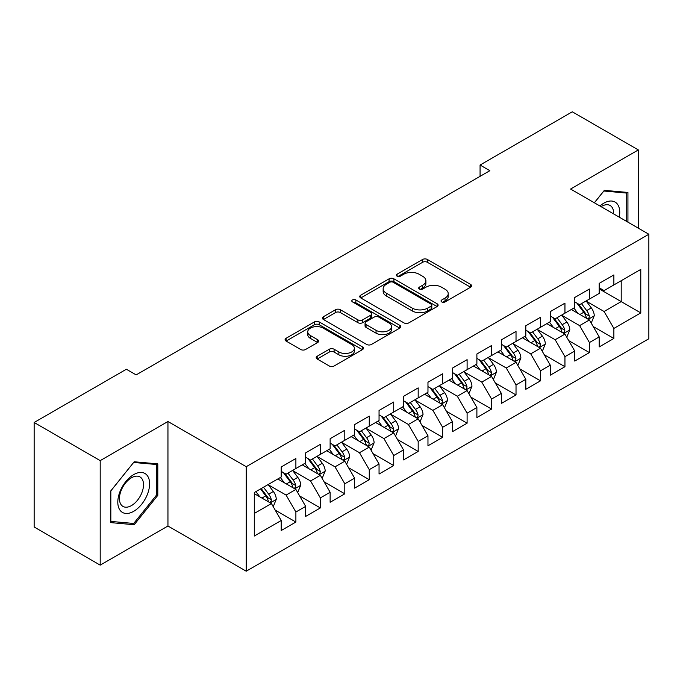 <?xml version="1.0" encoding="UTF-8"?>
<svg xmlns="http://www.w3.org/2000/svg" width="683" height="683" viewBox="0 0 683 683"><rect width="100%" height="100%" fill="white"/><g stroke="black" fill="none" stroke-linecap="round" stroke-linejoin="round"><path stroke-width="1.02" d="M441.739 301.929A2.373 1.375 0 0 0 445.094 301.929L470.604 287.202A3.398 1.964 0 0 0 471.603 285.81A3.398 1.964 0 0 0 470.604 284.427L427.387 259.472A3.398 1.964 0 0 0 422.589 259.472L397.079 274.199A2.373 1.375 0 0 0 396.379 275.172A2.373 1.375 0 0 0 397.079 276.145A2.373 1.375 0 0 0 400.443 276.145L403.738 274.242A10.868 6.275 0 0 1 419.106 274.242L422.709 276.316A10.868 6.275 0 0 1 425.893 280.756A10.868 6.275 0 0 1 422.709 285.187L419.405 287.099A2.373 1.375 0 0 0 418.713 288.064A2.373 1.375 0 0 0 419.405 289.037A2.373 1.375 0 0 0 422.768 289.037L426.072 287.133A10.868 6.275 0 0 1 441.431 287.133L445.034 289.208A10.868 6.275 0 0 1 448.219 293.647A10.868 6.275 0 0 1 445.034 298.078L441.739 299.991A2.373 1.375 0 0 0 441.039 300.955A2.373 1.375 0 0 0 441.739 301.929L441.739 299.991M317.185 356.236A3.398 1.964 0 0 0 316.186 357.619A3.398 1.964 0 0 0 317.185 359.002L329.308 366.003A3.398 1.964 0 0 0 334.115 366.003L362.442 349.645A3.398 1.964 0 0 0 363.441 348.262A3.398 1.964 0 0 0 362.442 346.879L319.226 321.924A3.398 1.964 0 0 0 314.419 321.924L286.092 338.281A3.398 1.964 0 0 0 285.093 339.664A3.398 1.964 0 0 0 286.092 341.056L300.733 349.508A3.398 1.964 0 0 0 305.54 349.508L317.663 342.507A3.398 1.964 0 0 0 318.662 341.124A3.398 1.964 0 0 0 317.663 339.733L310.398 335.541A9.084 5.242 0 0 1 307.743 331.836A9.084 5.242 0 0 1 313.352 326.986A9.084 5.242 0 0 1 323.247 328.13L351.702 344.556A9.084 5.242 0 0 1 354.357 348.262A9.084 5.242 0 0 1 348.748 353.102A9.084 5.242 0 0 1 338.853 351.967L334.115 349.235A3.398 1.964 0 0 0 329.308 349.235L317.185 356.236L317.185 359.002M100.196 460.624L100.196 565.131L167.95 526.012L167.95 421.505L100.196 460.624L34.15 422.487L126.364 369.247L136.148 374.899L489.856 170.69L480.072 165.038L480.072 176.342M167.95 421.505L246.221 466.694L648.85 234.243L648.85 338.751L246.221 571.201L246.221 466.694M638.332 228.165L638.332 149.927L570.578 189.046L648.85 234.243M638.332 149.927L572.286 111.799L480.072 165.038M403.977 322.897A3.398 1.964 0 0 0 408.784 322.897L437.111 306.539A3.398 1.964 0 0 0 438.11 305.147A3.398 1.964 0 0 0 437.111 303.764L393.895 278.809A3.398 1.964 0 0 0 389.097 278.809L360.761 295.167A3.398 1.964 0 0 0 359.77 296.559A3.398 1.964 0 0 0 360.761 297.942L403.977 322.897M353.427 302.441A2.373 1.375 0 0 1 355.843 302.774L355.843 299.948L399.777 325.321A3.398 1.964 0 0 1 400.776 326.705A3.398 1.964 0 0 1 399.777 328.088L371.45 344.445A3.398 1.964 0 0 1 366.643 344.445L323.426 319.499L323.426 316.724A3.398 1.964 0 0 0 322.436 318.107A3.398 1.964 0 0 0 323.426 319.499M323.426 316.724L335.549 309.723A3.398 1.964 0 0 1 340.356 309.723L357.883 319.84A3.398 1.964 0 0 0 362.682 319.84L370.724 315.196A3.398 1.964 0 0 0 371.723 313.813A3.398 1.964 0 0 0 370.724 312.43L352.479 301.895A2.373 1.375 0 0 1 351.779 300.921A2.373 1.375 0 0 1 353.248 299.658A2.373 1.375 0 0 1 355.843 299.948M599.196 288.892L621.206 301.604L621.206 280.704L640.782 269.409L613.872 284.939L613.872 274.916L599.196 283.385L599.196 293.417L589.412 299.06L589.412 289.037L574.736 297.506L574.736 307.538L564.952 313.181L564.952 303.158L550.276 311.627L550.276 321.659L540.492 327.311L540.492 317.279L525.816 325.757L525.816 335.78L516.024 341.432L516.024 331.4L501.348 339.878L501.348 349.901L491.564 355.553L491.564 345.521L476.888 353.999L476.888 364.022L467.104 369.674L467.104 359.651L452.428 368.12L452.428 378.143L442.644 383.795L442.644 373.772L427.968 382.241L427.968 392.273L418.184 397.916L418.184 387.893L403.508 396.362L403.508 406.394L393.724 412.037L393.724 402.014L379.048 410.483L379.048 420.515L369.264 426.166L369.264 416.135L354.588 424.613L354.588 434.636L344.804 440.287L344.804 430.256L330.128 438.734L330.128 448.757L320.344 454.408L320.344 444.377L305.668 452.855L305.668 462.878L295.884 468.529L295.884 458.506L281.208 466.976L281.208 477.007L254.298 492.537L254.298 536.035L281.208 520.497L271.416 503.55L254.298 493.664M640.782 269.409L640.782 312.899L613.872 328.438L604.088 311.491L586.356 301.254M593.203 326.534L613.872 338.461L613.872 328.438M613.872 338.461L599.196 346.938L599.196 336.907L589.412 342.559L579.628 325.612L561.896 315.375M568.743 340.655L589.412 352.59L589.412 342.559M589.412 352.59L574.736 361.059L574.736 351.036L564.952 356.68L555.168 339.733L537.427 329.496M544.283 354.776L564.952 366.711L564.952 356.68M564.952 366.711L550.276 375.18L550.276 365.157L540.492 370.801L530.708 353.854L512.967 343.617M519.823 368.897L540.492 380.832L540.492 370.801M540.492 380.832L525.816 389.301L525.816 379.278L516.024 384.93L506.24 367.983L488.507 357.738M495.363 383.018L516.024 394.953L516.024 384.93M516.024 394.953L501.348 403.431L501.348 393.399L491.564 399.051L481.78 382.104L464.047 371.859M470.894 397.139L491.564 409.074L491.564 399.051M491.564 409.074L476.888 417.552L476.888 407.52L467.104 413.172L457.32 396.225L439.587 385.989M446.434 411.268L467.104 423.195L467.104 413.172M467.104 423.195L452.428 431.673L452.428 421.642L442.644 427.293L432.86 410.346L415.127 400.11M421.974 425.389L442.644 437.316L442.644 427.293M442.644 437.316L427.968 445.794L427.968 435.763L418.184 441.414L408.4 424.467L390.667 414.231M397.515 439.51L418.184 451.446L418.184 441.414M418.184 451.446L403.508 459.915L403.508 449.892L393.724 455.535L383.94 438.588L366.208 428.352M373.055 453.632L393.724 465.567L393.724 455.535M393.724 465.567L379.048 474.036L379.048 464.013L369.264 469.656L359.48 452.709L341.748 442.473M348.595 467.753L369.264 479.688L369.264 469.656M369.264 479.688L354.588 488.157L354.588 478.134L344.804 483.786L335.02 466.839L317.288 456.594M324.135 481.874L344.804 493.809L344.804 483.786M344.804 493.809L330.128 502.287L330.128 492.255L320.344 497.907L310.56 480.96L292.819 470.715M299.675 495.995L320.344 507.93L320.344 497.907M320.344 507.93L305.668 516.408L305.668 506.376L295.884 512.028L286.1 495.081L268.359 484.845M275.215 510.124L295.884 522.051L295.884 512.028M295.884 522.051L281.208 530.529L281.208 520.497M281.208 471.355L286.1 474.181L295.884 468.529M254.298 513.437L271.416 503.55M305.668 457.234L310.56 460.06L320.344 454.408M286.1 495.081L295.884 489.429L277.776 478.979M305.668 506.376L295.884 489.429M330.128 443.113L335.02 445.931L344.804 440.287M310.56 480.96L320.344 475.308L302.236 464.858M330.128 492.255L320.344 475.308M354.588 428.984L359.48 431.81L369.264 426.166M335.02 466.839L344.804 461.187L326.705 450.737M354.588 478.134L344.804 461.187M379.048 414.863L383.94 417.689L393.724 412.037M359.48 452.709L369.264 447.066L351.164 436.616M379.048 464.013L369.264 447.066M403.508 400.742L408.4 403.568L418.184 397.916M383.94 438.588L393.724 432.945L375.624 422.495M403.508 449.892L393.724 432.945M427.968 386.621L432.86 389.447L442.644 383.795M408.4 424.467L418.184 418.816L400.084 408.366M427.968 435.763L418.184 418.816M452.428 372.5L457.32 375.326L467.104 369.674M432.86 410.346L442.644 404.695L424.544 394.245M452.428 421.642L442.644 404.695M476.888 358.379L481.78 361.205L491.564 355.553M457.32 396.225L467.104 390.574L449.004 380.124M476.888 407.52L467.104 390.574M501.348 344.258L506.24 347.075L516.024 341.432M481.78 382.104L491.564 376.453L473.464 366.003M501.348 393.399L491.564 376.453M525.816 330.128L530.708 332.954L540.492 327.311M506.24 367.983L516.024 362.332L497.924 351.882M525.816 379.278L516.024 362.332M550.276 316.007L555.168 318.833L564.952 313.181M530.708 353.854L540.492 348.21L522.384 337.761M550.276 365.157L540.492 348.21M574.736 301.886L579.628 304.712L589.412 299.06M555.168 339.733L564.952 334.089L546.844 323.631M574.736 351.036L564.952 334.089M599.196 287.765L604.088 290.591L613.872 284.939M579.628 325.612L589.412 319.96L571.312 309.51M599.196 336.907L589.412 319.96M34.15 422.487L34.15 526.994L100.196 565.131M167.95 526.012L246.221 571.201M604.088 311.491L621.206 301.604L640.782 312.899M627.933 222.163L627.933 192.452L604.335 190.344L594.338 202.766M157.799 495.354L157.799 463.877L134.192 461.768L110.586 491.137L110.586 522.606L134.192 524.715L157.799 495.354L156.578 494.646M442.686 302.262L445.034 300.904A10.868 6.275 0 0 0 448.219 296.473L448.219 293.647M425.893 280.756L425.893 283.582A10.868 6.275 0 0 1 422.709 288.013L420.352 289.37M470.561 287.227L427.387 262.298A3.398 1.964 0 0 0 422.589 262.298L398.027 276.478M437.069 306.565L393.895 281.635A3.398 1.964 0 0 0 389.097 281.635L360.803 297.967M431.11 306.121A2.373 1.375 0 0 0 431.81 305.147A2.373 1.375 0 0 0 431.11 304.183L393.177 282.275A2.373 1.375 0 0 0 389.814 282.275L386.33 284.29A10.868 6.275 0 0 0 383.154 288.721A10.868 6.275 0 0 0 386.33 293.161L412.267 308.127A10.868 6.275 0 0 0 427.626 308.127L431.11 306.121L431.11 308.947A2.373 1.375 0 0 0 431.81 307.973L431.81 305.147M383.154 288.721L383.154 291.547A10.868 6.275 0 0 0 386.33 295.987L386.33 293.161M431.11 308.947L427.626 310.953A10.868 6.275 0 0 1 412.267 310.953L386.33 295.987M323.469 319.524L335.549 312.549L335.549 309.723M371.723 313.813L371.723 316.639A3.398 1.964 0 0 1 370.724 318.022L362.682 322.666A3.398 1.964 0 0 1 357.883 322.666L340.356 312.549A3.398 1.964 0 0 0 335.549 312.549M355.843 302.774L399.734 328.122M376.068 330.341A9.084 5.242 0 0 0 385.963 331.477A9.084 5.242 0 0 0 391.572 326.636A9.084 5.242 0 0 0 388.917 322.931L378.886 317.143A3.398 1.964 0 0 0 374.088 317.143L366.045 321.787A3.398 1.964 0 0 0 365.046 323.17A3.398 1.964 0 0 0 366.045 324.553L376.068 330.341L376.068 333.167A9.084 5.242 0 0 0 385.963 334.303A9.084 5.242 0 0 0 391.572 329.462L391.572 326.636M365.046 323.17L365.046 325.996A3.398 1.964 0 0 0 366.045 327.379L366.045 324.553M376.068 333.167L366.045 327.379M354.357 348.262L354.357 351.088A9.084 5.242 0 0 1 348.748 355.928A9.084 5.242 0 0 1 338.853 354.793L334.115 352.052A3.398 1.964 0 0 0 329.308 352.052L317.228 359.027M307.743 331.836L307.743 334.661A9.084 5.242 0 0 0 310.398 338.367L310.398 335.541M317.621 342.533L310.398 338.367M362.4 349.67L319.226 324.749A3.398 1.964 0 0 0 314.419 324.749L286.134 341.082M131.699 523.28L134.192 524.715M591.222 323.102L594.253 315.7A9.169 5.293 -120 0 0 591.324 307.896L586.134 300.955M577.852 313.292L573.899 308.016M572.055 309.945L571.603 309.339M587.679 318.97L589.105 317.689L589.301 316.092A9.169 5.293 -120 0 0 586.68 310.577L581.481 303.636M578.518 304.072L584.938 312.635A4.67 2.698 60 0 1 585.783 314.06L589.301 316.092M576.904 303.141L583.743 312.268A9.169 5.293 60 0 1 586.364 317.783L586.552 318.312M566.762 337.223L569.793 329.821A9.169 5.293 -120 0 0 566.864 322.017L561.674 315.076M553.392 327.413L549.439 322.137M547.595 324.066L547.143 323.469M563.219 333.091L564.645 331.81L564.841 330.213A9.169 5.293 -120 0 0 562.22 324.698L557.021 317.757M554.058 318.193L560.478 326.764A4.67 2.698 60 0 1 561.324 328.181L564.841 330.213M552.445 317.262L559.283 326.389A9.169 5.293 60 0 1 561.904 331.904L562.092 332.433M542.302 351.344L545.333 343.942A9.169 5.293 -120 0 0 542.404 336.138L537.205 329.197M528.932 341.534L524.979 336.258M523.135 338.187L522.683 337.59M538.759 347.212L540.185 345.931L540.381 344.334A9.169 5.293 -120 0 0 537.76 338.819L532.561 331.887M529.598 332.314L536.01 340.885A4.67 2.698 60 0 1 536.864 342.303L540.381 344.334M527.985 331.383L534.823 340.518A9.169 5.293 60 0 1 537.444 346.025L537.632 346.563M619.25 217.151A22.488 12.986 120 0 0 617.611 204.405A22.488 12.986 120 0 0 599.93 205.993M613.641 213.907A17.024 9.827 120 0 0 612.036 207.273A17.024 9.827 120 0 0 610.124 205.498A17.024 9.827 120 0 0 601.083 206.659M603.798 191.009L626.712 193.076L626.712 221.463M625.201 192.205L626.712 193.076M594.389 202.8L603.84 191.035M119.935 510.09A22.488 12.986 120 0 0 141.654 504.267A22.488 12.986 120 0 0 147.477 475.829A22.488 12.986 120 0 0 125.757 481.652A22.488 12.986 120 0 0 119.935 510.09M121.053 504.643A17.024 9.827 120 0 0 122.966 506.419A17.024 9.827 120 0 0 138.803 498.47A17.024 9.827 120 0 0 141.902 478.706A17.024 9.827 120 0 0 139.989 476.93A17.024 9.827 120 0 0 124.144 484.879A17.024 9.827 120 0 0 121.053 504.643M133.706 462.468L156.578 464.508L156.578 495.004L133.706 523.46L110.834 521.411L110.834 490.915L133.655 462.442M155.058 463.637L156.578 464.508M517.842 365.465L520.873 358.063A9.169 5.293 -120 0 0 517.945 350.259L512.745 343.318M504.464 355.655L500.519 350.388M498.667 352.308L498.223 351.711M514.299 361.333L515.725 360.052L515.921 358.455A9.169 5.293 -120 0 0 513.3 352.94L508.101 346.008M505.138 346.435L511.55 355.006A4.67 2.698 60 0 1 512.404 356.424L515.921 358.455M503.525 345.504L510.363 354.639A9.169 5.293 60 0 1 512.984 360.154L513.172 360.684M493.374 379.586L496.413 372.184A9.169 5.293 -120 0 0 493.485 364.381L488.285 357.448M480.004 369.776L476.06 364.509M474.207 366.43L473.763 365.832M489.839 375.454L491.256 374.182L491.461 372.577A9.169 5.293 -120 0 0 488.84 367.061L483.641 360.129M480.67 360.564L487.09 369.127A4.67 2.698 60 0 1 487.944 370.545L491.461 372.577M479.065 359.634L485.903 368.76A9.169 5.293 60 0 1 488.524 374.275L488.712 374.805M468.914 393.707L471.944 386.313A9.169 5.293 -120 0 0 469.025 378.502L463.825 371.569M455.544 383.897L451.6 378.63M449.747 380.551L449.303 379.953M465.379 389.575L466.796 388.303L467.001 386.698A9.169 5.293 -120 0 0 464.372 381.191L459.181 374.25M456.21 374.685L462.63 383.248A4.67 2.698 60 0 1 463.484 384.666L467.001 386.698M454.605 373.755L461.443 382.881A9.169 5.293 60 0 1 464.064 388.396L464.252 388.926M444.454 407.836L447.485 400.434A9.169 5.293 -120 0 0 444.565 392.623L439.365 385.69M431.084 398.027L427.14 392.751M425.287 394.68L424.843 394.074M440.919 403.704L442.336 402.424L442.541 400.827A9.169 5.293 -120 0 0 439.912 395.312L434.721 388.371M431.75 388.806L438.17 397.369A4.67 2.698 60 0 1 439.015 398.787L442.541 400.827M430.136 387.876L436.983 397.002A9.169 5.293 60 0 1 439.604 402.518L439.792 403.047M419.994 421.957L423.025 414.555A9.169 5.293 -120 0 0 420.105 406.752L414.905 399.811M406.624 412.148L402.671 406.872M400.827 408.801L400.375 408.195M416.459 417.825L417.876 416.545L418.081 414.948A9.169 5.293 -120 0 0 415.452 409.433L410.261 402.492M407.29 402.927L413.71 411.49A4.67 2.698 60 0 1 414.555 412.916L418.081 414.948M405.676 401.997L412.515 411.123A9.169 5.293 60 0 1 415.144 416.639L415.324 417.168M395.534 436.078L398.565 428.676A9.169 5.293 -120 0 0 395.645 420.873L390.445 413.932M382.164 426.269L378.211 420.993M376.367 422.922L375.915 422.325M391.999 431.946L393.417 430.666L393.613 429.069A9.169 5.293 -120 0 0 390.992 423.554L385.793 416.621M382.83 417.048L389.25 425.62A4.67 2.698 60 0 1 390.095 427.037L393.613 429.069M381.216 416.118L388.055 425.244A9.169 5.293 60 0 1 390.685 430.76L390.864 431.289M371.074 450.199L374.105 442.797A9.169 5.293 -120 0 0 371.176 434.994L365.986 428.053M357.704 440.39L353.751 435.114M351.907 437.043L351.455 436.446M367.539 446.067L368.957 444.787L369.153 443.19A9.169 5.293 -120 0 0 366.532 437.675L361.333 430.742M358.37 431.169L364.79 439.741A4.67 2.698 60 0 1 365.636 441.158L369.153 443.19M356.757 430.239L363.595 439.374A9.169 5.293 60 0 1 366.225 444.881L366.404 445.418M346.614 464.32L349.645 456.918A9.169 5.293 -120 0 0 346.716 449.115L341.526 442.183M333.244 454.511L329.291 449.243M327.447 451.164L326.995 450.567M343.071 460.188L344.497 458.908L344.693 457.311A9.169 5.293 -120 0 0 342.072 451.796L336.873 444.864M333.91 445.29L340.33 453.862A4.67 2.698 60 0 1 341.176 455.279L344.693 457.311M332.297 444.36L339.135 453.495A9.169 5.293 60 0 1 341.756 459.01L341.944 459.539M322.154 478.441L325.185 471.039A9.169 5.293 -120 0 0 322.256 463.236L317.066 456.304M308.784 468.632L304.831 463.364M302.987 465.285L302.535 464.688M318.611 474.309L320.037 473.037L320.233 471.432A9.169 5.293 -120 0 0 317.612 465.917L312.413 458.985M309.45 459.42L315.87 467.983A4.67 2.698 60 0 1 316.716 469.4L320.233 471.432M307.837 458.489L314.675 467.616A9.169 5.293 60 0 1 317.296 473.131L317.484 473.66M297.694 492.563L300.725 485.169A9.169 5.293 -120 0 0 297.797 477.357L292.597 470.425M284.324 482.761L280.371 477.485M278.527 479.406L278.075 478.809M294.151 488.43L295.577 487.158L295.773 485.553A9.169 5.293 -120 0 0 293.152 480.047L287.953 473.106M284.99 473.541L291.402 482.104A4.67 2.698 60 0 1 292.256 483.521L295.773 485.553M283.377 472.61L290.215 481.737A9.169 5.293 60 0 1 292.836 487.252L293.024 487.782M273.234 506.692L276.265 499.29A9.169 5.293 -120 0 0 273.337 491.478L268.137 484.546M259.856 496.882L255.912 491.606M269.691 502.56L271.108 501.279L271.313 499.683A9.169 5.293 -120 0 0 268.692 494.168L263.493 487.227M261.196 488.558L266.942 496.225A4.67 2.698 60 0 1 267.796 497.651L271.313 499.683M260.556 488.926L265.755 495.858A9.169 5.293 60 0 1 268.376 501.373L268.564 501.903M445.034 300.904L445.034 298.078M419.405 289.037L419.405 287.099M422.709 288.013L422.709 285.187M397.079 276.145L397.079 274.199M422.589 262.298L422.589 259.472M427.387 262.298L427.387 259.472M470.604 287.202L470.604 284.427M360.761 297.942L360.761 295.167M389.097 281.635L389.097 278.809M393.895 281.635L393.895 278.809M437.111 306.539L437.111 303.764M412.267 310.953L412.267 308.127M427.626 310.953L427.626 308.127M340.356 312.549L340.356 309.723M357.883 322.666L357.883 319.84M362.682 322.666L362.682 319.84M370.724 318.022L370.724 315.196M399.777 328.088L399.777 325.321M329.308 352.052L329.308 349.235M334.115 352.052L334.115 349.235M338.853 354.793L338.853 351.967M317.663 342.507L317.663 339.733M286.092 341.056L286.092 338.281M314.419 324.749L314.419 321.924M319.226 324.749L319.226 321.924M362.442 349.645L362.442 346.879M588.259 319.303L594.193 315.879M586.68 310.577L591.324 307.896M579.918 314.479L583.743 312.268M563.799 333.424L569.733 330M562.22 324.698L566.864 322.017M555.45 328.6L559.283 326.389M539.339 347.545L545.273 344.121M537.76 338.819L542.404 336.138M530.99 342.729L534.823 340.518M514.88 361.666L520.813 358.242M513.3 352.94L517.945 350.259M506.53 356.85L510.363 354.639M490.42 375.787L496.353 372.363M488.84 367.061L493.485 364.381M482.07 370.971L485.903 368.76M465.96 389.908L471.885 386.484M464.372 381.191L469.025 378.502M457.61 385.092L461.443 382.881M441.5 404.037L447.425 400.605M439.912 395.312L444.565 392.623M433.15 399.214L436.983 397.002M417.031 418.158L422.965 414.735M415.452 409.433L420.105 406.752M408.69 413.335L412.515 411.123M392.571 432.279L398.505 428.856M390.992 423.554L395.645 420.873M384.23 427.456L388.055 425.244M368.111 446.4L374.045 442.977M366.532 437.675L371.176 434.994M359.77 441.585L363.595 439.374M343.651 460.521L349.585 457.098M342.072 451.796L346.716 449.115M335.31 455.706L339.135 453.495M319.192 474.642L325.125 471.219M317.612 465.917L322.256 463.236M310.842 469.827L314.675 467.616M294.732 488.772L300.665 485.34M293.152 480.047L297.797 477.357M286.382 483.948L290.215 481.737M270.272 502.893L276.205 499.469M268.692 494.168L273.337 491.478M261.922 498.069L265.755 495.858"/></g></svg>
